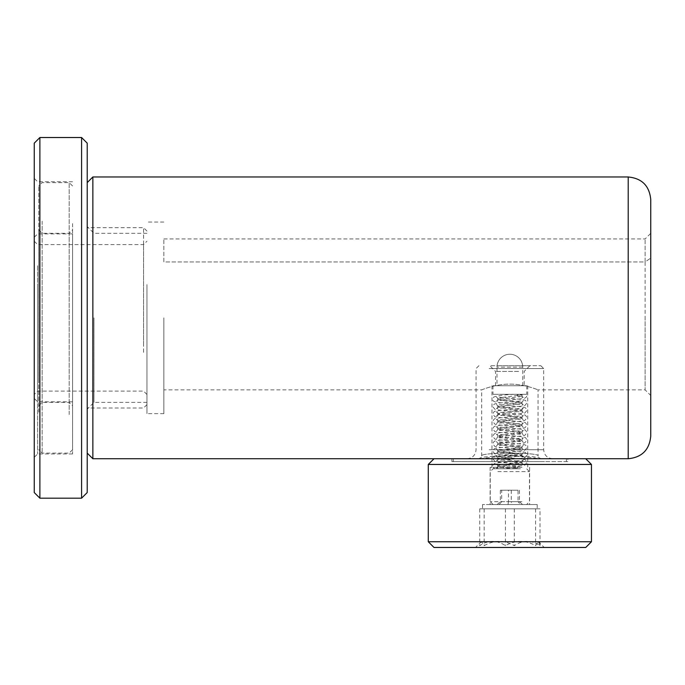 <?xml version="1.0" encoding="UTF-8"?>
<svg xmlns="http://www.w3.org/2000/svg" width="685" height="685" viewBox="0 0 685 685"><rect width="100%" height="100%" fill="white"/><g stroke="black" fill="none" stroke-linecap="round" stroke-linejoin="round"><path stroke-width="0.51" stroke-dasharray="3.42 2.57" d="M34.25 371.279L34.25 178.374L34.25 371.279M37.632 265.72L37.632 453.941L37.632 265.72M34.25 348.716L34.25 237.267L34.25 348.716M37.632 285.688L37.632 401.821L37.632 285.688M34.25 347.209L34.25 241.214L34.25 347.209M37.632 289.789L37.632 391.109L37.632 289.789M146.958 284.609L146.958 404.638L146.958 284.609M143.576 352.39L143.576 227.685L143.576 352.39M146.958 288.496L146.958 394.492L146.958 288.496M143.576 345.916L143.576 244.596L143.576 345.916M34.25 143.156L34.25 492.549M39.884 498.183L39.884 137.522M87.218 492.549L87.218 143.156M81.584 137.522L81.584 498.183M72.567 350.018L72.567 233.885L72.567 350.018M72.567 265.72L72.567 453.941L72.567 265.72M87.218 283.316L87.218 408.012L87.218 283.316M72.567 223.584L72.567 449.72L72.567 223.584M69.185 414.536L69.185 182.604L69.185 414.536M72.567 255.008L72.567 405.76L72.567 255.008M69.185 378.283L69.185 233.32L69.185 378.283M38.762 412.122L38.762 185.986L38.762 412.122M42.136 221.161L42.136 453.102L42.136 221.161M38.762 380.697L38.762 229.937L38.762 380.697M42.136 257.423L42.136 402.378L42.136 257.423M645.116 261.97L645.116 238.954L645.116 261.97L650.75 258.057L645.116 261.97L645.116 317.849L645.116 261.97L163.861 261.97L163.861 238.954L163.861 261.97L645.116 261.97M650.75 258.057L650.75 317.849L650.75 258.057M650.75 436.191L650.75 199.506M146.958 317.849L146.958 413.654L146.958 317.849M163.861 317.849L163.861 413.654L163.861 317.849M585.726 458.736L434.007 458.736L479.534 458.736L509.854 455.285L540.2 458.736C542.049 454.994 477.633 455.011 479.534 458.736L481.692 455.876L481.692 389.868C481.135 390.133 495.127 383.968 509.854 384.131C524.624 383.968 538.607 390.142 538.042 389.868C538.607 390.142 524.59 383.96 509.854 384.131C495.101 383.977 481.118 390.142 481.692 389.868L163.861 389.868M567.839 461.596L451.894 461.596L567.839 461.596L567.839 458.736L451.894 458.736L567.839 458.736L540.2 458.736L538.042 455.876C539.66 452.211 480.057 452.22 481.692 455.876C480.031 452.228 539.66 452.211 538.042 455.876L538.042 389.868L645.116 389.868L645.116 317.849L645.116 389.868L650.75 395.502L650.75 317.849M87.218 317.849L87.218 453.102L87.218 317.849M93.982 317.849L93.982 402.378L93.982 317.849M92.86 458.736L92.86 176.97M526.714 385.732L492.977 385.732L526.714 385.732M526.714 394.32L492.977 394.32L526.714 394.32M497.019 385.732L522.749 385.732L497.019 385.732M502.447 397.437L521.961 394.808L517.286 394.32L517.286 394.928L521.85 396.17L497.772 399.706L521.961 403.431L497.772 407.155L521.961 410.872L497.772 414.596L521.961 418.312L497.772 422.037L521.961 425.762L497.772 429.478L521.961 433.203L497.772 436.927L521.961 440.643L497.772 444.368L521.961 448.093L497.772 451.809L521.961 455.534L497.772 459.25L521.961 462.974L497.772 466.699L505.307 468.112L517.286 468.754L517.286 468.146L497.772 465.543L521.961 461.818L497.772 458.102L521.961 454.378L497.772 450.653L521.961 446.937L497.772 443.212L521.961 439.496L497.772 435.771L521.961 432.047L497.772 428.33L521.961 424.606L497.772 420.881L521.961 417.165L497.884 413.569L502.447 412.327L521.961 409.716L497.884 406.128L502.447 404.886L521.961 402.275L497.884 398.679L502.447 397.437M497.772 399.706L496.548 401.264C498.26 400.425 521.713 399.321 524.838 398.122L526.577 396.915L526.816 394.32L514.178 394.32C503.963 394.774 497.087 395.716 493.56 397.163L492.772 399.766C493.131 401.196 493.346 402.249 503.466 403.028L523.186 404.989L521.961 403.431M517.286 468.146A2.577 1.584 90 0 1 518.913 466.177A2.577 1.584 90 0 1 520.403 468.754L494.673 468.754C492.866 467.478 492.258 466.305 492.849 465.235L494.159 463.711C495.923 462.966 499.262 462.452 504.186 462.152L523.254 460.226L521.961 461.818M517.286 394.928A2.577 1.584 -90 0 0 518.733 396.898A2.577 1.584 -90 0 0 520.403 394.32L517.286 394.32M520.403 468.754L517.286 468.754M518.031 490.22L500.298 490.22L518.031 490.22L518.031 501.677L519.435 501.677L511.275 501.677L511.721 504.537L522.492 504.537L508.013 504.537L508.458 501.677L518.031 501.677L520.634 504.537M508.013 504.537L511.721 504.537M499.1 504.537L501.711 501.677L500.298 501.677L508.458 501.677L508.458 490.22M511.275 490.22L511.275 501.677L501.711 501.677L501.711 490.22M497.241 504.537L500.298 501.677L500.298 490.22M519.435 490.22L519.435 501.677L522.492 504.537M499.588 504.537L526.628 504.537L499.588 504.537M521.901 501.677L490.246 501.677L521.901 501.677M520.146 468.754L493.106 468.754L520.146 468.754M497.832 471.614L529.488 471.614L497.832 471.614M563.755 547.478L571.727 547.478L563.755 547.478M539.009 547.478L532.399 547.478L539.009 547.478M544.763 547.478L523.999 547.478L544.763 547.478M520.215 547.478L547.803 547.478L520.215 547.478M539.48 547.478L522.038 547.478L539.48 547.478M549.319 547.478L576.333 547.478L549.319 547.478M434.007 547.478L585.726 547.478M466.768 547.478L456.809 547.478L466.768 547.478M460.68 547.478L447.579 547.478L460.68 547.478M458.282 547.478L445.25 547.478L458.282 547.478M464.79 547.478L446.098 547.478L464.79 547.478M452.006 547.478L468.386 547.478L452.006 547.478M473.592 547.478L454.001 547.478L473.592 547.478M484.706 458.736L552.692 458.736L484.706 458.736M521.979 504.537L490.117 504.537L521.979 504.537M526.637 504.537L482.531 504.537L537.203 504.537L526.637 504.537L529.488 501.677L529.488 471.614L526.628 468.754M493.097 508.835L537.203 508.835L493.097 508.835M544.541 461.596L453.333 461.596L544.541 461.596M544.541 458.736L453.333 458.736L544.541 458.736M539.994 545.662L538.307 541.561L535.567 545.662C525.601 539.951 515.557 539.951 505.436 545.662C496.882 539.951 488.319 539.951 479.74 545.662L481.427 541.561L484.167 545.662C494.133 539.951 504.177 539.951 514.298 545.662C522.878 539.951 531.44 539.951 539.994 545.662L539.994 508.835L479.74 508.835L539.994 508.835M490.888 365.696L540.816 365.696L490.888 365.696M489.133 368.556L543.676 368.556L489.133 368.556M497.575 365.696L529.907 365.696L497.575 365.696M518.648 371.424L495.555 371.424L518.648 371.424M518.648 385.732L495.555 385.732L518.648 385.732M520.84 385.732L491.976 385.732L520.84 385.732M520.84 467.324L491.976 467.324L520.84 467.324M521.979 467.324L490.117 467.324L521.979 467.324M428.279 541.749L591.455 541.749M428.279 464.456L591.455 464.456M505.436 508.835L505.436 545.662M479.74 508.835L479.74 545.662M535.567 508.835L535.567 545.662M514.298 508.835L514.298 545.662M484.167 508.835L484.167 545.662M628.205 176.97L628.205 458.736M522.715 367.126L496.985 367.126L522.715 367.126A12.878 12.844 -90 0 0 509.871 354.248A12.878 12.844 -90 0 0 497.019 367.126M489.133 449.72L543.676 449.72L489.133 449.72M72.567 453.941L37.632 453.941L34.25 457.323M34.25 237.267L37.632 233.885L72.567 233.885M146.958 394.492L143.576 391.109L37.632 391.109L34.25 394.492M146.958 231.068L143.576 227.685L87.218 227.685M146.958 404.638L143.576 408.012L87.218 408.012M34.25 241.214L37.632 244.596L143.576 244.596L146.958 241.214M72.567 181.756L37.632 181.756L34.25 178.374M72.567 401.821L37.632 401.821L34.25 398.439M72.567 185.986L69.185 182.604L42.136 182.604L38.762 185.986M38.762 405.76L42.136 402.378L69.185 402.378L72.567 405.76M72.567 449.72L69.185 453.102L42.136 453.102L38.762 449.72M38.762 229.937L42.136 233.32L69.185 233.32L72.567 229.937M163.861 238.954L645.116 238.954L650.75 233.32M163.861 413.654L146.958 413.654M146.958 402.378L93.982 402.378L87.218 409.142M146.958 233.32L93.982 233.32L87.218 226.564M163.861 222.051L146.958 222.051M492.977 385.732L492.977 394.32M522.749 385.732L522.749 367.126A12.878 12.878 0 0 0 509.871 354.248A12.878 12.878 0 0 0 496.985 367.126L496.985 385.732M526.756 385.732L526.756 394.32M521.961 396.016L522.15 394.32M497.772 399.732L497.772 398.533L496.479 396.957L515.548 398.893C520.472 399.184 523.811 399.706 525.575 400.442L527.048 402.831L524.796 405.58C521.602 406.77 498.235 407.875 496.548 408.705L497.772 407.155M521.961 403.456L521.961 402.249L523.254 400.674L504.186 402.609C499.262 402.908 495.923 403.422 494.159 404.167L492.695 406.556L494.938 409.305C498.132 410.486 521.499 411.599 523.186 412.43L521.961 410.872M497.772 407.181L497.772 405.974L496.479 404.398L515.548 406.333C520.472 406.625 523.811 407.147 525.575 407.883L527.048 410.281L524.796 413.021C521.602 414.211 498.235 415.315 496.548 416.155L497.772 414.596M521.961 409.716L523.254 408.123L504.186 410.058C499.262 410.349 495.923 410.863 494.159 411.608L492.695 413.997L494.938 416.745C498.132 417.927 521.499 419.04 523.186 419.871L521.961 418.312M497.772 413.44L496.479 411.839L515.548 413.774C520.472 414.074 523.811 414.588 525.575 415.333L527.048 417.722L524.796 420.462C521.602 421.652 498.235 422.756 496.548 423.595L497.772 422.037L497.772 420.855M521.961 417.165L523.254 415.564L504.186 417.499C499.262 417.79 495.923 418.312 494.159 419.049L492.695 421.438L494.938 424.186C498.132 425.376 521.499 426.481 523.186 427.32L521.961 425.762L521.961 424.58M497.772 420.881L496.479 419.288L515.548 421.215C520.472 421.515 523.811 422.028 525.575 422.773L527.048 425.162L524.796 427.911C521.602 429.093 498.235 430.206 496.548 431.036L497.772 429.478L497.772 428.305M521.961 424.606L523.254 423.005L504.186 424.94C499.262 425.231 495.923 425.753 494.159 426.49L492.695 428.887L494.938 431.627C498.132 432.817 521.499 433.922 523.186 434.761L521.961 433.203L521.961 432.021M497.772 428.33L496.479 426.729L515.548 428.664C520.472 428.956 523.811 429.478 525.575 430.214L527.048 432.603L524.796 435.352C521.602 436.542 498.235 437.647 496.548 438.477L497.772 436.927L497.772 435.746M521.961 432.047L523.254 430.445L504.186 432.381C499.262 432.68 495.923 433.194 494.159 433.939L492.695 436.328L494.938 439.076C498.132 440.258 521.499 441.371 523.186 442.202L521.961 440.643M497.772 435.771L496.479 434.17L515.548 436.105C520.472 436.396 523.811 436.919 525.575 437.655L527.048 440.053L524.796 442.793C521.602 443.983 498.235 445.087 496.548 445.926L497.772 444.368M521.961 439.496L523.254 437.895L504.186 439.83C499.262 440.121 495.923 440.635 494.159 441.38L492.695 443.769L494.938 446.517C498.132 447.707 521.499 448.812 523.186 449.643L521.961 448.093M497.772 444.394L497.772 443.186L496.479 441.611L515.548 443.546C520.472 443.846 523.811 444.36 525.575 445.104L527.048 447.493L524.796 450.242C521.602 451.424 498.235 452.528 496.548 453.367L497.772 451.809M521.961 448.118L521.961 446.911L523.254 445.336L504.186 447.271C499.262 447.562 495.923 448.084 494.159 448.821L492.695 451.209L494.938 453.958C498.132 455.148 521.499 456.253 523.186 457.092L521.961 455.534M497.772 451.835L497.772 450.627L496.479 449.06L515.548 450.987C520.472 451.287 523.811 451.8 525.575 452.545L527.048 454.934L524.796 457.683C521.602 458.864 498.235 459.978 496.548 460.808L497.772 459.25M521.961 455.559L521.961 454.352L523.254 452.776L504.186 454.712C499.262 455.011 495.923 455.525 494.159 456.27L492.695 458.659L494.938 461.399C498.132 462.589 521.499 463.694 523.186 464.533L521.961 462.974M497.772 459.284L497.772 458.077L496.479 456.501L515.548 458.436C520.472 458.727 523.811 459.25 525.575 459.986L527.048 462.375L524.796 465.124C521.602 466.314 498.235 467.418 496.548 468.249L497.772 466.699M497.772 465.543L496.479 463.942L518.913 466.177M521.961 395.99L523.186 397.54L518.733 396.898M497.772 414.622L497.772 413.415M497.772 466.725L497.772 465.517M521.961 410.897L521.961 409.69M521.961 418.347L521.961 417.139M521.961 440.669L521.961 439.462M521.961 463L521.961 461.793M493.106 504.537L490.246 501.677L490.246 471.614L493.106 468.754M478.918 365.696L476.058 368.556L476.058 449.72C475.518 455.191 472.513 458.196 467.042 458.736M482.531 504.537L482.531 508.835M566.409 461.596L566.409 458.736M451.894 461.596L451.894 458.736M538.307 541.561L544.224 547.478M540.816 365.696L543.676 368.556L543.676 449.72C544.215 455.191 547.221 458.196 552.692 458.736M495.555 385.732L495.555 371.424L489.826 365.696M491.976 385.732L491.976 467.324M490.117 467.324L490.117 504.537M529.625 467.324L529.625 504.537M527.758 385.732L527.758 467.324M529.907 365.696L524.179 371.424L524.179 385.732M481.427 541.561L475.518 547.478M453.333 461.596L453.333 458.736M537.203 504.537L537.203 508.835"/><path stroke-width="1.03" d="M39.884 498.183L34.25 492.549L34.25 143.156L39.884 137.522L39.884 498.183L81.584 498.183L81.584 137.522L39.884 137.522M81.584 137.522L87.218 143.156L87.218 492.549L81.584 498.183M650.75 199.506L650.75 436.191C649.414 449.882 641.896 457.4 628.205 458.736L628.205 176.97C641.896 178.305 649.414 185.815 650.75 199.506M87.218 182.604L92.86 176.97L92.86 458.736L434.007 458.736L428.279 464.456L428.279 541.749L591.455 541.749L585.726 547.478L434.007 547.478L428.279 541.749M650.75 395.502L650.75 317.849M434.007 458.736L585.726 458.736L591.455 464.456L428.279 464.456M628.205 176.97L92.86 176.97M628.205 458.736L567.839 458.736M87.218 453.102L92.86 458.736M591.455 464.456L591.455 541.749"/></g></svg>
